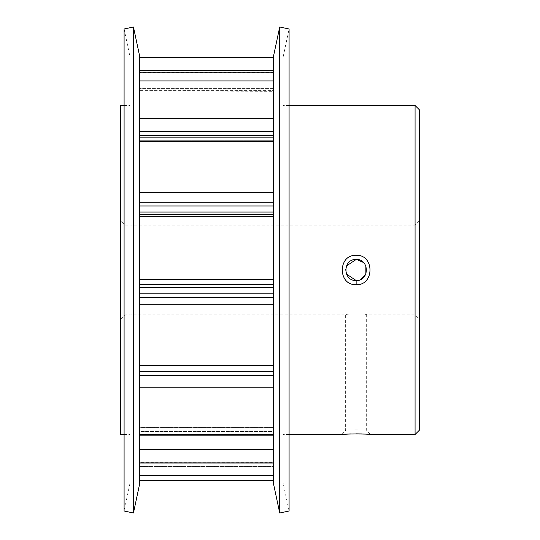<?xml version="1.0" encoding="UTF-8"?>
<svg xmlns="http://www.w3.org/2000/svg" width="540" height="540" viewBox="0 0 540 540"><rect width="100%" height="100%" fill="white"/><g stroke="black" fill="none" stroke-linecap="round" stroke-linejoin="round"><path stroke-width="0.41" stroke-dasharray="2.7 2.03" d="M361.625 433.951L370.454 434.511L366.66 430.326C367.328 429.638 344.979 429.631 345.627 430.326C344.986 429.631 367.315 429.638 366.66 430.326L366.66 314.867L415.071 314.867L419.56 319.356L419.56 220.644L419.56 319.356M139.583 90.97L139.583 88.378L139.583 90.97L273.591 90.97L273.591 88.378L273.591 91.307L139.583 90.97M139.583 140.292L139.583 135.554L139.583 140.292L273.591 140.292L273.591 135.554L273.591 141.52L139.583 141.52L273.591 141.52L273.591 140.292L139.583 140.292M139.583 57.402L139.583 70.645L139.583 57.402L139.583 70.538L273.591 70.538L273.591 72.61L139.583 72.61L139.583 70.538L139.583 72.61L273.591 72.61L139.583 72.61L273.591 72.61L273.591 57.402L273.591 70.645L273.591 57.402L139.583 57.402L139.583 70.538L273.591 70.538L273.591 57.402M139.583 80.919L139.583 118.361L139.583 80.919L139.583 90.423L273.591 90.423L273.591 91.307L273.591 80.919L273.591 118.361L273.591 80.919L139.583 80.919L139.583 90.423L273.591 90.423L273.591 80.919M139.583 137.126L139.583 192.301L139.583 137.126L139.583 141.365L273.591 141.52L273.591 137.126L273.591 192.301L273.591 137.126L139.583 137.126L139.583 141.365L273.591 141.365L273.591 137.126M341.834 434.511L345.627 430.326L345.627 314.867C344.966 313.517 367.308 313.51 366.66 314.867C367.315 313.51 344.979 313.51 345.627 314.867L124.929 314.867L120.44 319.356L120.44 220.644L124.929 225.133L124.929 314.867L124.929 225.133L415.071 225.133L415.071 314.867L415.071 225.133L419.56 220.644M346.424 265.977L345.668 269.109M124.092 434.511L130.012 434.511L130.012 105.489L130.012 434.511M124.092 105.489L130.012 105.489M289.082 105.489L283.163 105.489L283.163 434.511L283.163 105.489M289.082 434.511L283.163 434.511M130.012 483.158L124.092 511.009L124.092 28.991L130.012 56.842L130.012 483.158L130.012 56.842M283.163 56.842L289.082 28.991L289.082 511.009L283.163 483.158L283.163 56.842L283.163 483.158M139.583 293.8L139.583 287.462L139.583 297.31L139.583 293.8L273.591 293.8L273.591 287.462L273.591 365.364L273.591 304.776L139.583 304.776L139.583 297.31L273.591 297.31L273.591 304.776M273.591 462.416L273.591 463.739L273.591 462.321L139.583 462.416L139.583 463.739L139.583 462.321L273.591 462.416M273.591 192.301L273.591 212.031L273.591 192.301L139.583 192.301L139.583 214.542L139.583 192.301M273.591 365.938L273.591 371.452L273.591 364.088L273.591 365.364L139.583 365.364L139.583 304.776L139.583 371.452L139.583 364.088L273.591 364.102L273.591 365.938L139.583 365.938M273.591 427.815L273.591 431.561L273.591 427.1L273.591 427.815L139.583 427.815L139.583 431.561L139.583 427.1L139.583 427.815L273.591 427.815M133.454 27L133.454 513M139.583 55.836L139.583 484.164M139.583 70.645L139.583 88.378L139.583 85.138L273.591 85.138L273.591 70.645L139.583 70.645L139.583 85.138L273.591 85.138L273.591 88.378L273.591 70.645M139.583 118.361L139.583 135.554L139.583 118.361L273.591 118.361L273.591 135.554L273.591 118.361M139.583 216.31L139.583 214.542L273.591 214.542L273.591 279.666L273.591 216.31L139.583 216.31L139.583 279.666L139.583 214.542M139.583 279.666L139.583 287.462L139.583 279.666L273.591 279.666L273.591 287.462L273.591 279.666M139.583 371.452L139.583 375.361L139.583 371.452L273.591 371.452L273.591 434.579L273.591 387.234L139.583 387.234L139.583 375.361L273.591 375.361L273.591 387.234M139.583 434.579L139.583 387.234L139.583 434.579L139.583 427.1L139.583 427.545L273.591 427.545L273.591 434.579L139.583 434.579L139.583 427.545L273.591 427.545L273.591 427.1L273.591 434.579M139.583 431.561L139.583 449.415L139.583 431.561L273.591 431.561L273.591 449.415L273.591 431.561L139.583 431.561M139.583 475.328L139.583 449.415L139.583 475.328L139.583 462.321L139.583 475.328L273.591 475.328L273.591 449.415L273.591 475.328M139.583 480.573L139.583 466.452L273.591 466.452L273.591 463.739L139.583 463.739L139.583 466.452L139.583 463.739L273.591 463.739L273.591 480.573L139.583 480.573L139.583 466.452L273.591 466.452L273.591 480.573M139.583 387.234L139.583 375.361M139.583 365.364L139.583 364.102L273.591 364.102L273.591 365.364M139.583 304.776L139.583 297.31M273.591 214.542L273.591 216.31M273.591 375.361L273.591 371.452M273.591 297.31L273.591 293.8M273.591 55.836L273.591 484.164M279.72 27L279.72 513M415.071 105.489L415.071 434.511M356.144 433.856L350.723 433.951M419.56 430.029L419.56 109.971M120.44 105.489L120.44 434.511M120.44 220.644L120.44 319.356M356.144 280.517L360.18 279.713M365.863 265.977L363.569 262.555M273.591 449.415L139.583 449.415M273.591 212.031L139.583 212.031M139.583 205.97L273.591 205.97M273.591 88.378L139.583 88.378L273.591 88.378M139.583 135.554L273.591 135.554M139.583 287.462L273.591 287.462M273.591 284.384L139.583 284.384M273.591 131.706L139.583 131.706M139.583 463.752L273.591 463.752L139.583 463.752M273.591 202.183L139.583 202.183M139.583 435.186L273.591 435.186M370.454 434.511L366.66 430.326M273.591 72.583L139.583 72.583M273.591 462.321L139.583 462.321L273.591 462.321M273.591 427.1L139.583 427.1L273.591 427.1M273.591 364.088L139.583 364.088L273.591 364.088"/><path stroke-width="0.81" d="M345.87 434.194L341.834 434.511C340.963 433.796 371.351 433.802 370.454 434.511L415.071 434.511L415.071 105.489L289.082 105.489M356.157 255.319C374.612 254.421 374.591 285.606 356.144 284.681C337.696 285.586 337.662 254.414 356.157 255.319M356.144 284.681L356.144 280.517C369.698 281.185 369.711 258.836 356.157 259.484L356.144 259.484C342.562 258.842 342.596 281.171 356.144 280.517L346.437 274.043M415.071 105.489L419.56 109.971L419.56 430.029L415.071 434.511M356.144 259.484L346.424 265.977M345.668 269.109L346.349 273.827M124.092 434.511L120.44 434.511L120.44 105.489L124.092 105.489M341.834 434.511L289.082 434.511M289.082 511.009L289.082 28.991L279.72 27L279.72 513L289.082 511.009M279.72 513L273.591 484.164L273.591 55.836L279.72 27M139.583 484.164L139.583 55.836L133.454 27L133.454 513L139.583 484.164M133.454 513L124.092 511.009L124.092 28.991L133.454 27M361.625 433.951L356.144 433.856M350.588 433.958L346.12 434.18M360.18 279.713L365.857 274.037L365.863 265.977M363.569 262.555L356.785 259.504M273.591 480.573L139.583 480.573M273.591 216.31L139.583 216.31M273.591 279.666L139.583 279.666M273.591 387.234L139.583 387.234M273.591 434.579L139.583 434.579M273.591 70.645L139.583 70.645M273.591 57.402L139.583 57.402M139.583 475.328L273.591 475.328M139.583 449.415L273.591 449.415M273.591 80.919L139.583 80.919M273.591 118.361L139.583 118.361M273.591 304.776L139.583 304.776M273.591 365.364L139.583 365.364M273.591 137.126L139.583 137.126M273.591 192.301L139.583 192.301M273.591 135.554L139.583 135.554M139.583 293.8L273.591 293.8M273.591 287.462L139.583 287.462M139.583 371.452L273.591 371.452M273.591 365.938L139.583 365.938M139.583 212.031L273.591 212.031M273.591 205.97L139.583 205.97M273.591 214.542L139.583 214.542M139.583 284.384L273.591 284.384M273.591 375.361L139.583 375.361M273.591 435.186L139.583 435.186M139.583 131.706L273.591 131.706M273.591 297.31L139.583 297.31M139.583 202.183L273.591 202.183"/></g></svg>
